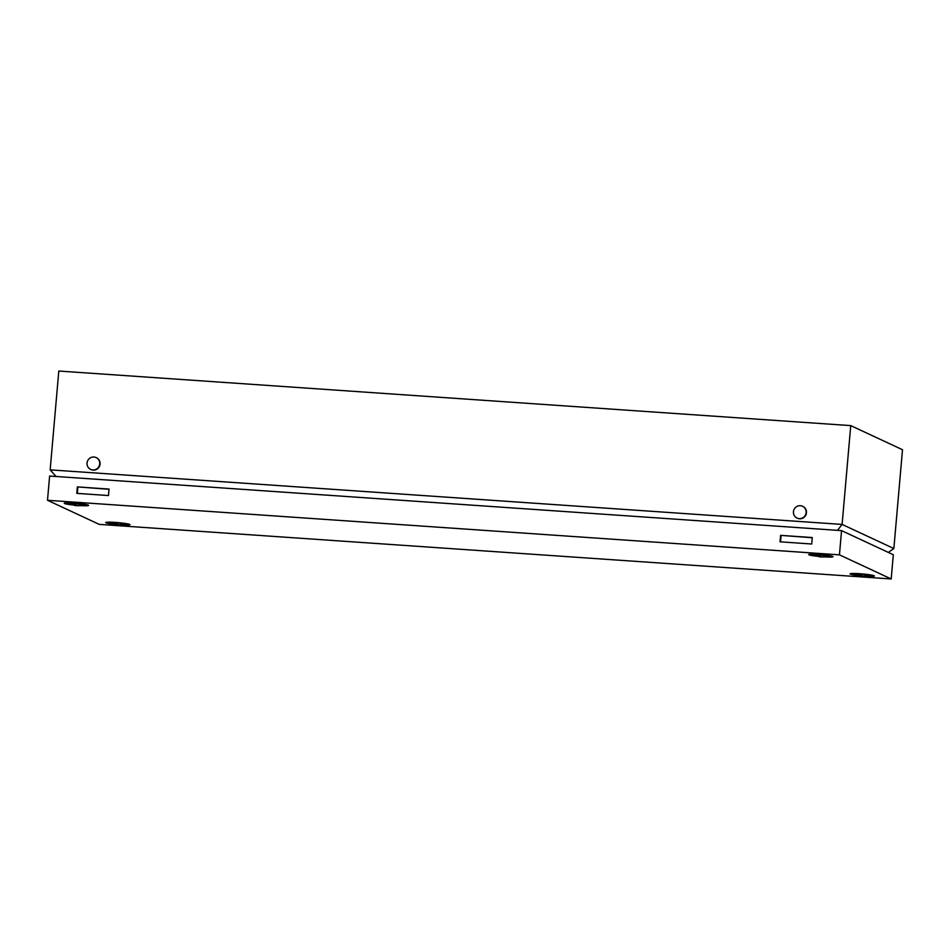 <?xml version="1.0" encoding="UTF-8"?>
<svg xmlns="http://www.w3.org/2000/svg" width="950" height="950" viewBox="0 0 950 950"><rect width="100%" height="100%" fill="white"/><g stroke="black" fill="none" stroke-linecap="round" stroke-linejoin="round"><path stroke-width="1.43" d="M92.815 469.941A6.508 6.329 115 0 1 87.246 461.902A6.508 6.329 115 0 1 96.128 457.579A6.508 6.329 115 0 1 92.815 469.941M96.306 457.662A6.508 6.329 115 0 1 93.159 470.108A6.508 6.329 115 0 1 90.808 469.466M799.223 518.629A6.508 6.329 115 0 1 793.654 510.589A6.508 6.329 115 0 1 802.536 506.267A6.508 6.329 115 0 1 799.223 518.629M802.714 506.35A6.508 6.329 115 0 1 799.568 518.783A6.508 6.329 115 0 1 797.216 518.142M56.05 476.484L50.16 469.858L58.805 371.034L850.749 425.612L902.5 449.718L893.855 548.542L888.345 552.413M837.496 530.337L842.104 524.424L893.855 548.542M850.749 425.612L842.104 524.424L50.16 469.858M817.083 556.154L814.055 555.251A7.327 0.606 5 0 1 813.58 554.954A7.327 0.606 5 0 1 819.304 554.907A7.327 0.606 5 0 1 828.139 556.225A7.327 0.606 5 0 1 827.616 556.439L822.249 557.068M821.643 556.938L824.493 556.558L821.334 556.973L820.634 556.011L819.28 555.916L819.814 556.866L816.798 556.023L821.631 556.759M813.639 554.883A11.222 0.914 5 0 1 810.374 554.206M831.428 556.047A11.222 0.914 5 0 1 828.091 556.154M820.337 555.999L820.135 557.021M820.028 555.987L819.814 556.866M863.051 576.234L865.889 575.842L862.731 576.258L860.676 575.213L861.211 576.163L855.463 574.548A7.327 0.606 5 0 1 854.976 574.239A7.327 0.606 5 0 1 860.712 574.192A7.327 0.606 5 0 1 869.547 575.51A7.327 0.606 5 0 1 869.012 575.736L863.657 576.353M858.206 575.308L863.028 576.044M855.047 574.18A11.222 0.914 5 0 1 851.77 573.491M872.824 575.344A11.222 0.914 5 0 1 869.499 575.439M861.733 575.296L861.543 576.317M861.436 575.273L861.211 576.163M118.631 524.934L121.469 524.543L118.311 524.958L116.256 523.913L116.791 524.863L111.043 523.248A7.327 0.606 5 0 1 110.556 522.939A7.327 0.606 5 0 1 116.28 522.892A7.327 0.606 5 0 1 125.127 524.222A7.327 0.606 5 0 1 124.593 524.436L119.225 525.053M113.774 524.008L118.607 524.756M110.616 522.88A11.222 0.914 5 0 1 107.35 522.191M128.404 524.044A11.222 0.914 5 0 1 125.067 524.139M117.313 523.996L117.123 525.018M117.016 523.972L116.791 524.863M77.223 505.637L80.073 505.258L76.903 505.673L74.86 504.616L75.382 505.566L69.635 503.951A7.327 0.606 5 0 1 69.16 503.654A7.327 0.606 5 0 1 74.884 503.607A7.327 0.606 5 0 1 83.719 504.925A7.327 0.606 5 0 1 83.196 505.139L77.829 505.768M72.378 504.723L77.211 505.459M69.219 503.583A11.222 0.914 5 0 1 65.954 502.906M87.008 504.747A11.222 0.914 5 0 1 83.671 504.854M75.905 504.699L75.715 505.721M75.608 504.688L75.382 505.566M79.527 505.566A12.207 0.997 -175 0 0 88.54 505.281A12.207 0.997 -175 0 0 88.314 505.151A12.207 0.997 -175 0 0 75.774 503.262A12.207 0.997 -175 0 0 64.339 503.168A12.207 0.997 -175 0 0 64.552 503.512A12.207 0.997 -175 0 0 73.174 505.008M120.935 524.851A12.207 0.997 -175 0 0 129.948 524.578A12.207 0.997 -175 0 0 129.711 524.436A12.207 0.997 -175 0 0 117.183 522.559A12.207 0.997 -175 0 0 105.747 522.464A12.207 0.997 -175 0 0 105.961 522.797A12.207 0.997 -175 0 0 114.582 524.305M865.355 576.151A12.207 0.997 -175 0 0 874.368 575.878A12.207 0.997 -175 0 0 874.143 575.736A12.207 0.997 -175 0 0 861.602 573.859A12.207 0.997 -175 0 0 850.167 573.764A12.207 0.997 -175 0 0 850.381 574.097A12.207 0.997 -175 0 0 859.002 575.605M823.947 556.866A12.207 0.997 -175 0 0 832.96 556.581A12.207 0.997 -175 0 0 832.734 556.439A12.207 0.997 -175 0 0 820.194 554.562A12.207 0.997 -175 0 0 808.771 554.467A12.207 0.997 -175 0 0 808.972 554.812A12.207 0.997 -175 0 0 817.594 556.308M891.195 578.966L893.309 554.729L841.557 530.622L49.626 476.045L47.5 500.282L99.251 524.388L891.195 578.966L839.444 554.847L47.5 500.282M77.354 486.899L76.784 493.359L108.466 495.544L109.024 489.084L77.354 486.899L109.013 489.286M780.591 535.361L780.033 541.821L811.704 544.006L812.274 537.546L780.591 535.361L812.25 537.747M841.557 530.622L839.444 554.847M77.318 493.394L77.864 487.136M780.568 541.856L781.114 535.598M814.245 554.206L813.58 554.954M827.604 555.382L828.139 556.225M855.653 573.503L854.976 574.239M869.012 574.667L869.547 575.51M111.233 522.203L110.556 522.939M124.593 523.367L125.127 524.222M69.825 502.906L69.16 503.654M83.184 504.082L83.719 504.925"/></g></svg>
